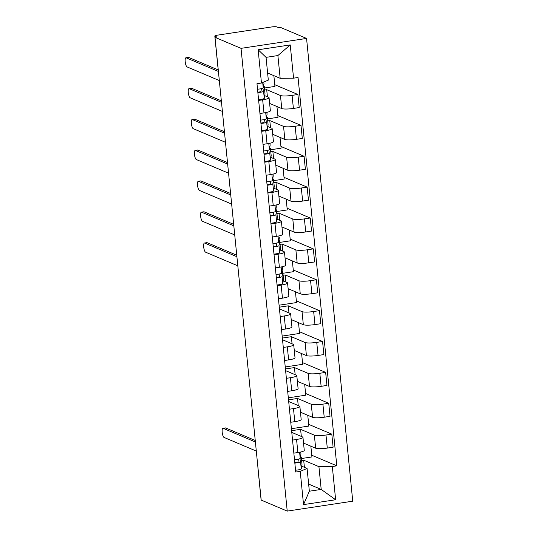 <?xml version="1.0" encoding="UTF-8"?>
<svg xmlns="http://www.w3.org/2000/svg" width="538" height="538" viewBox="0 0 538 538"><rect width="100%" height="100%" fill="white"/><g stroke="black" fill="none" stroke-linecap="round" stroke-linejoin="round"><path stroke-width="0.81" d="M217.951 66.847A4.035 0.672 -5.7 0 1 217.87 66.732L214.81 36.053A4.035 0.672 -5.7 0 1 217.587 35.131L271.65 26.954A4.035 0.672 -5.7 0 1 276.707 26.9L278.617 27.707L280.527 27.418L306.559 38.433L241.031 48.346L287.225 511.1L261.192 500.084L215.005 37.33L241.031 48.346M287.225 511.1L352.746 501.187L306.559 38.433M214.81 36.053A4.035 0.672 -5.7 0 0 214.998 36.234L215.106 37.317M215.005 37.33L216.915 37.041L214.998 36.234M261.078 498.928A4.035 0.672 174.3 0 1 260.997 498.813L257.937 468.134A4.035 0.672 -5.7 0 0 258.011 468.248M303.533 443.083L315.665 448.215A9.28 1.54 -5.7 0 0 327.292 448.087L333.116 447.206L331.811 434.139L325.988 435.02A9.28 1.54 174.3 0 1 314.36 435.155L300.608 429.331L291.609 430.696M296.566 439.472L297.87 452.539A9.28 1.54 -5.7 0 0 304.266 450.414L302.961 437.354A9.28 1.54 174.3 0 1 296.566 439.472L292.544 440.084M297.87 452.539L293.849 453.144M308.671 424.347L331.811 434.139M291.408 428.705L308.839 426.069L307.763 415.302M291.778 432.397L302.517 436.943A9.28 1.54 174.3 0 1 302.961 437.354M300.453 412.209L312.585 417.34A9.28 1.54 -5.7 0 0 324.212 417.212L330.036 416.331L328.731 403.265L322.908 404.146A9.28 1.54 174.3 0 1 311.28 404.273L297.527 398.456L288.523 399.815M290.769 422.269L294.79 421.657A9.28 1.54 -5.7 0 0 301.186 419.539L299.881 406.472A9.28 1.54 174.3 0 1 293.486 408.598L289.464 409.203M305.584 393.473L328.731 403.265M288.328 397.824L305.759 395.188L304.683 384.421M288.698 401.523L299.437 406.069A9.28 1.54 174.3 0 1 299.881 406.472M297.373 381.328L309.505 386.459A9.28 1.54 -5.7 0 0 321.125 386.331L326.956 385.45L325.651 372.39L319.821 373.271A9.28 1.54 174.3 0 1 308.2 373.399L294.441 367.582L285.443 368.94M287.682 391.388L291.71 390.783A9.28 1.54 -5.7 0 0 298.106 388.658L296.801 375.598A9.28 1.54 174.3 0 1 290.406 377.716L286.377 378.328M302.504 362.599L325.651 372.39M285.248 366.95L302.679 364.313L301.603 353.547M285.611 370.648L296.351 375.188A9.28 1.54 174.3 0 1 296.801 375.598M294.286 350.453L306.418 355.584A9.28 1.54 -5.7 0 0 318.045 355.457L323.869 354.576L322.571 341.509L316.741 342.39A9.28 1.54 174.3 0 1 305.113 342.524L291.361 336.701L282.363 338.066M284.602 360.514L288.624 359.909A9.28 1.54 -5.7 0 0 295.019 357.783L293.714 344.724A9.28 1.54 174.3 0 1 287.319 346.842L283.297 347.454M299.424 331.717L322.571 341.509M282.161 336.075L299.592 333.439L298.516 322.672M282.531 339.767L293.271 344.313A9.28 1.54 174.3 0 1 293.714 344.724M291.206 319.579L303.338 324.71A9.28 1.54 -5.7 0 0 314.965 324.582L320.789 323.701L319.485 310.634L313.661 311.515A9.28 1.54 174.3 0 1 302.033 311.643L288.281 305.826L279.283 307.185M281.522 329.639L285.543 329.027A9.28 1.54 -5.7 0 0 291.939 326.909L290.634 313.842A9.28 1.54 174.3 0 1 284.239 315.967L280.217 316.573M296.344 300.843L319.485 310.634M279.081 305.194L296.512 302.558L295.436 291.791M279.451 308.893L290.19 313.439A9.28 1.54 174.3 0 1 290.634 313.842M288.126 288.698L300.258 293.829A9.28 1.54 -5.7 0 0 311.879 293.701L317.709 292.82L316.405 279.76L310.581 280.641A9.28 1.54 174.3 0 1 298.953 280.769L285.201 274.952L283.129 275.261M278.442 298.758L282.463 298.153A9.28 1.54 -5.7 0 0 288.859 296.028L287.554 282.968A9.28 1.54 174.3 0 1 281.159 285.086L277.137 285.698M293.257 269.968L316.405 279.76M282.927 273.27L293.432 271.683L292.356 260.917M283.217 280.917L287.11 282.558A9.28 1.54 174.3 0 1 287.554 282.968M285.046 257.823L297.171 262.954A9.28 1.54 -5.7 0 0 308.799 262.826L314.629 261.945L313.324 248.879L307.494 249.76A9.28 1.54 174.3 0 1 295.873 249.894L282.114 244.07L280.042 244.386M275.355 267.884L279.377 267.278A9.28 1.54 -5.7 0 0 285.772 265.153L284.474 252.093A9.28 1.54 174.3 0 1 278.079 254.212L274.05 254.824M290.177 239.087L313.324 248.879M279.847 242.396L290.345 240.809L289.276 230.042M280.137 250.036L284.024 251.683A9.28 1.54 174.3 0 1 284.474 252.093M281.959 226.949L294.091 232.08A9.28 1.54 -5.7 0 0 305.719 231.952L311.542 231.071L310.238 218.004L304.414 218.885A9.28 1.54 174.3 0 1 292.786 219.013L279.034 213.196L276.962 213.505M272.275 237.009L276.297 236.397A9.28 1.54 -5.7 0 0 282.692 234.279L281.387 221.212A9.28 1.54 174.3 0 1 274.992 223.337L270.97 223.942M287.097 208.213L310.238 218.004M276.767 211.521L287.265 209.928L286.189 199.161M277.057 219.161L280.944 220.809A9.28 1.54 174.3 0 1 281.387 221.212M278.879 196.067L291.011 201.199A9.28 1.54 -5.7 0 0 302.638 201.071L308.462 200.19L307.158 187.13L301.334 188.011A9.28 1.54 174.3 0 1 289.706 188.139L275.954 182.315L273.882 182.631M269.195 206.128L273.217 205.523A9.28 1.54 -5.7 0 0 279.612 203.398L278.307 190.338A9.28 1.54 174.3 0 1 271.912 192.456L267.89 193.068M284.01 177.338L307.158 187.13M273.681 180.64L284.185 179.053L283.109 168.286M273.97 188.287L277.864 189.927A9.28 1.54 174.3 0 1 278.307 190.338M275.799 165.193L287.931 170.324A9.28 1.54 -5.7 0 0 299.552 170.196L305.382 169.315L304.078 156.249L298.247 157.13A9.28 1.54 174.3 0 1 286.626 157.264L272.867 151.44L270.802 151.756M266.108 175.254L270.137 174.648A9.28 1.54 -5.7 0 0 276.532 172.523L275.227 159.463A9.28 1.54 174.3 0 1 268.832 161.582L264.81 162.194M280.93 146.457L304.078 156.249M270.601 149.766L281.105 148.179L280.029 137.412M270.89 157.405L274.784 159.053A9.28 1.54 174.3 0 1 275.227 159.463M272.719 134.312L284.844 139.45A9.28 1.54 -5.7 0 0 296.472 139.322L302.295 138.441L300.998 125.374L295.167 126.255A9.28 1.54 174.3 0 1 283.546 126.383L269.787 120.566L267.716 120.875M263.028 144.379L267.05 143.767A9.28 1.54 -5.7 0 0 273.445 141.649L272.141 128.582A9.28 1.54 174.3 0 1 265.745 130.707L261.724 131.312M277.85 115.583L300.998 125.374M267.521 118.891L278.018 117.297L276.949 106.531M267.81 126.531L271.697 128.178A9.28 1.54 174.3 0 1 272.141 128.582M269.632 103.437L281.764 108.568A9.28 1.54 -5.7 0 0 293.392 108.441L299.215 107.56L297.911 94.5L292.087 95.381A9.28 1.54 174.3 0 1 280.459 95.508L266.707 89.685L264.635 90.001M259.948 113.498L263.97 112.893A9.28 1.54 -5.7 0 0 270.365 110.767L269.061 97.708A9.28 1.54 174.3 0 1 262.665 99.826L258.644 100.438M274.77 84.701L297.911 94.5M264.434 88.01L274.938 86.423L273.862 75.656M264.73 95.656L268.617 97.297A9.28 1.54 174.3 0 1 269.061 97.708M267.413 96.793L266.707 89.685M270.5 127.667L269.787 120.566M273.58 158.542L272.867 151.44M276.66 189.423L275.954 182.315M279.74 220.298L279.034 213.196M282.827 251.172L282.114 244.07M285.907 282.053L285.201 274.952M288.987 312.928L288.281 305.826M292.067 343.802L291.361 336.701M295.154 374.683L294.441 367.582M298.234 405.558L297.527 398.456M301.314 436.432L300.608 429.331M308.644 484.106L321.199 489.419L318.926 466.654L303.688 460.212L301.616 460.521M304.4 467.314L303.688 460.212M301.71 466.177L307.077 468.443L309.35 491.207L321.199 489.419L335.638 499.762L303.54 504.61L300.224 471.362L307.077 468.443M267.608 73.007L280.163 78.319L277.89 55.555L266.048 57.351L268.321 80.115L261.461 83.027L256.976 83.706L295.732 472.041L300.224 471.362M261.461 83.027L258.146 49.772L290.238 44.923L293.56 78.171L280.163 78.319M318.926 466.654L332.316 466.507L336.808 465.827L298.045 77.492L293.56 78.171M332.316 466.507L335.638 499.762M311.751 455.229L336.808 465.827M301.421 458.531L311.919 456.944L310.85 446.177M303.54 504.61L309.35 491.207M277.89 55.555L290.238 44.923M266.048 57.351L258.146 49.772M300.769 451.994L300.95 453.857A12.105 2.011 174.3 0 1 300.95 453.951L300.217 458.356A5.044 0.841 174.3 0 1 294.508 459.721M255.389 441.974L223.156 428.329A4.64 1.332 -98.6 0 0 222.914 428.295L225.395 427.918A4.64 1.332 81.4 0 1 225.637 427.959L255.241 440.481M298.415 459.156L297.944 461.96A2.421 0.403 174.3 0 1 294.797 462.64M300.507 456.614A12.105 2.011 174.3 0 1 301.287 457.226A12.105 2.011 174.3 0 1 301.287 457.313L300.554 461.725A5.044 0.841 174.3 0 1 294.837 463.09M301.287 457.226L302 464.348A12.105 2.011 174.3 0 1 302 464.442L301.267 468.847A5.044 0.841 174.3 0 1 295.55 470.212M222.914 428.295A4.64 1.332 -98.6 0 0 222.234 432.68A4.64 1.332 -98.6 0 0 224.064 437.434L256.296 451.073M282.275 266.734L282.463 268.596A12.105 2.011 174.3 0 1 282.457 268.691L281.73 273.096A5.044 0.841 174.3 0 1 276.014 274.461M236.902 256.707L204.662 243.068A4.64 1.332 -98.6 0 0 204.42 243.035L206.908 242.658A4.64 1.332 81.4 0 1 207.143 242.692L236.754 255.22M279.921 273.896L279.457 276.7A2.421 0.403 174.3 0 1 276.303 277.379M282.02 271.354A12.105 2.011 174.3 0 1 282.8 271.966A12.105 2.011 174.3 0 1 282.793 272.053L282.067 276.465A5.044 0.841 174.3 0 1 276.35 277.83M282.8 271.966L283.506 279.087A12.105 2.011 174.3 0 1 283.506 279.182L282.773 283.587A5.044 0.841 174.3 0 1 277.063 284.952M204.42 243.035A4.64 1.332 -98.6 0 0 203.741 247.419A4.64 1.332 -98.6 0 0 205.57 252.174L237.809 265.812M279.377 237.809L279.377 237.722A12.105 2.011 174.3 0 1 279.377 237.809L278.644 242.221A5.044 0.841 174.3 0 1 272.934 243.586M233.815 225.832L201.582 212.194A4.64 1.332 -98.6 0 0 201.34 212.16L203.821 211.784A4.64 1.332 81.4 0 1 204.063 211.817L233.667 224.346M276.841 243.021L276.371 245.826A2.421 0.403 174.3 0 1 273.223 246.505M278.933 240.479A12.105 2.011 174.3 0 1 279.713 241.085A12.105 2.011 174.3 0 1 279.713 241.179L278.98 245.584A5.044 0.841 174.3 0 1 273.27 246.949M279.713 241.085L280.426 248.213A12.105 2.011 174.3 0 1 280.426 248.3L279.693 252.712A5.044 0.841 174.3 0 1 273.976 254.077M201.34 212.16A4.64 1.332 -98.6 0 0 200.661 216.545A4.64 1.332 -98.6 0 0 202.49 221.3L234.729 234.938M276.115 204.978L276.297 206.848A12.105 2.011 174.3 0 1 276.297 206.935L275.564 211.347A5.044 0.841 174.3 0 1 269.847 212.712M230.735 194.958L198.495 181.319A4.64 1.332 -98.6 0 0 198.26 181.279L200.741 180.909A4.64 1.332 81.4 0 1 200.983 180.943L230.587 193.465M273.755 212.14L273.291 214.951A2.421 0.403 174.3 0 1 270.143 215.63M275.853 209.605A12.105 2.011 174.3 0 1 276.633 210.21A12.105 2.011 174.3 0 1 276.633 210.297L275.9 214.709A5.044 0.841 174.3 0 1 270.184 216.074M276.633 210.21L277.346 217.332A12.105 2.011 174.3 0 1 277.339 217.426L276.613 221.831A5.044 0.841 174.3 0 1 270.896 223.196M198.26 181.279A4.64 1.332 -98.6 0 0 197.581 185.671A4.64 1.332 -98.6 0 0 199.41 190.418L231.643 204.063M273.028 174.104L273.217 175.966A12.105 2.011 174.3 0 1 273.21 176.06L272.484 180.465A5.044 0.841 174.3 0 1 266.767 181.831M227.655 164.077L195.415 150.438A4.64 1.332 -98.6 0 0 195.18 150.405L197.661 150.028A4.64 1.332 81.4 0 1 197.897 150.062L227.507 162.59M270.675 181.266L270.211 184.07A2.421 0.403 174.3 0 1 267.056 184.749M272.773 178.724A12.105 2.011 174.3 0 1 273.553 179.336A12.105 2.011 174.3 0 1 273.546 179.423L272.82 183.835A5.044 0.841 174.3 0 1 267.104 185.2M273.553 179.336L274.266 186.457A12.105 2.011 174.3 0 1 274.259 186.551L273.533 190.956A5.044 0.841 174.3 0 1 267.816 192.322M195.18 150.405A4.64 1.332 -98.6 0 0 194.494 154.789A4.64 1.332 -98.6 0 0 196.323 159.544L228.563 173.182M270.13 145.179L269.935 143.229L270.137 145.092A12.105 2.011 174.3 0 1 270.13 145.179L269.404 149.591A5.044 0.841 174.3 0 1 263.687 150.956M224.575 133.202L192.335 119.564A4.64 1.332 -98.6 0 0 192.093 119.53L194.581 119.154A4.64 1.332 81.4 0 1 194.817 119.187L224.42 131.716M267.594 150.391L267.13 153.196A2.421 0.403 174.3 0 1 263.976 153.875M269.693 147.849A12.105 2.011 174.3 0 1 270.473 148.454A12.105 2.011 174.3 0 1 270.466 148.549L269.74 152.953A5.044 0.841 174.3 0 1 264.024 154.319M270.473 148.454L271.179 155.583A12.105 2.011 174.3 0 1 271.179 155.67L270.446 160.082A5.044 0.841 174.3 0 1 264.73 161.447M192.093 119.53A4.64 1.332 -98.6 0 0 191.414 123.915A4.64 1.332 -98.6 0 0 193.243 128.669L225.483 142.308M266.868 112.348L267.05 114.217A12.105 2.011 174.3 0 1 267.05 114.305L266.317 118.716A5.044 0.841 174.3 0 1 260.607 120.082M221.488 102.328L189.255 88.689A4.64 1.332 -98.6 0 0 189.013 88.649L191.494 88.279A4.64 1.332 81.4 0 1 191.736 88.313L221.34 100.835M264.508 119.51L264.044 122.321A2.421 0.403 174.3 0 1 260.896 123M266.606 116.968A12.105 2.011 174.3 0 1 267.386 117.58A12.105 2.011 174.3 0 1 267.386 117.667L266.653 122.079A5.044 0.841 174.3 0 1 260.937 123.444M267.386 117.58L268.099 124.702A12.105 2.011 174.3 0 1 268.099 124.796L267.366 129.201A5.044 0.841 174.3 0 1 261.65 130.566M189.013 88.649A4.64 1.332 -98.6 0 0 188.334 93.04A4.64 1.332 -98.6 0 0 190.163 97.788L222.396 111.433M263.97 83.43L263.97 83.336A12.105 2.011 174.3 0 1 263.97 83.43L263.237 87.835A5.044 0.841 174.3 0 1 257.52 89.2M218.408 71.446L186.168 57.808A4.64 1.332 -98.6 0 0 185.933 57.774L188.414 57.398A4.64 1.332 81.4 0 1 188.656 57.431L218.26 69.96M261.428 88.636L260.964 91.44A2.421 0.403 174.3 0 1 257.816 92.119M263.526 86.093A12.105 2.011 174.3 0 1 264.306 86.705A12.105 2.011 174.3 0 1 264.306 86.793L263.573 91.204A5.044 0.841 174.3 0 1 257.857 92.57M264.306 86.705L265.019 93.827A12.105 2.011 174.3 0 1 265.012 93.921L264.286 98.326A5.044 0.841 174.3 0 1 258.57 99.691M185.933 57.774A4.64 1.332 -98.6 0 0 185.254 62.159A4.64 1.332 -98.6 0 0 187.076 66.914L219.316 80.552M280.459 95.508L281.764 108.568M283.546 126.383L284.844 139.45M286.626 157.264L287.931 170.324M289.706 188.139L291.011 201.199M292.786 219.013L294.091 232.08M295.873 249.894L297.171 262.954M298.953 280.769L300.258 293.829M302.033 311.643L303.338 324.71M305.113 342.524L306.418 355.584M308.2 373.399L309.505 386.459M311.28 404.273L312.585 417.34M314.36 435.155L315.665 448.215M265.745 130.707L267.05 143.767M268.832 161.582L270.137 174.648M271.912 192.456L273.217 205.523M274.992 223.337L276.297 236.397M278.079 254.212L279.377 267.278M281.159 285.086L282.463 298.153M284.239 315.967L285.543 329.027M287.319 346.842L288.624 359.909M290.406 377.716L291.71 390.783M293.486 408.598L294.79 421.657M262.665 99.826L263.97 112.893M295.167 126.255L296.472 139.322M298.247 157.13L299.552 170.196M301.334 188.011L302.638 201.071M304.414 218.885L305.719 231.952M307.494 249.76L308.799 262.826M310.581 280.641L311.879 293.701M313.661 311.515L314.965 324.582M316.741 342.39L318.045 355.457M319.821 373.271L321.125 386.331M322.908 404.146L324.212 417.212M325.988 435.02L327.292 448.087M292.087 95.381L293.392 108.441M300.95 453.951L300.755 452.001M300.217 458.356L299.612 452.236M302 464.442L301.287 457.313M301.267 468.847L300.554 461.725M223.156 428.329L225.637 427.959M282.457 268.691L282.262 266.74M281.73 273.096L281.118 266.976M283.506 279.182L282.793 272.053M282.773 283.587L282.067 276.465M204.662 243.068L207.143 242.692M278.644 242.221L278.038 236.101M280.426 248.3L279.713 241.179M279.693 252.712L278.98 245.584M201.582 212.194L204.063 211.817M276.297 206.935L276.102 204.985M275.564 211.347L274.952 205.227M277.339 217.426L276.633 210.297M276.613 221.831L275.9 214.709M198.495 181.319L200.983 180.943M273.21 176.06L273.015 174.11M272.484 180.465L271.872 174.346M274.259 186.551L273.546 179.423M273.533 190.956L272.82 183.835M195.415 150.438L197.897 150.062M269.404 149.591L268.792 143.471M271.179 155.67L270.466 148.549M270.446 160.082L269.74 152.953M192.335 119.564L194.817 119.187M267.05 114.305L266.855 112.355M266.317 118.716L265.711 112.597M268.099 124.796L267.386 117.667M267.366 129.201L266.653 122.079M189.255 88.689L191.736 88.313M263.237 87.835L262.705 82.496M265.012 93.921L264.306 86.793M264.286 98.326L263.573 91.204M186.168 57.808L188.656 57.431M217.87 66.732A4.035 4.035 0 0 0 218.011 67.458M257.931 467.394A4.035 4.035 0 0 0 257.937 468.134"/></g></svg>
